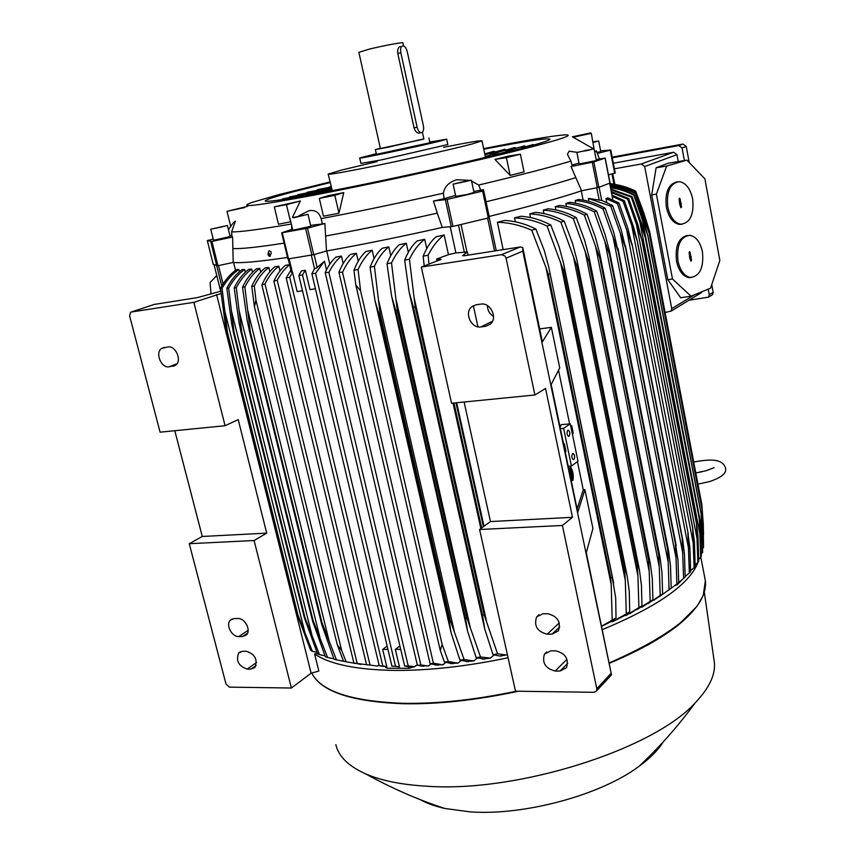 <?xml version="1.0" encoding="UTF-8"?>
<svg xmlns="http://www.w3.org/2000/svg" width="855" height="855" viewBox="0 0 855 855"><rect width="100%" height="100%" fill="white"/><g stroke="black" fill="none" stroke-linecap="round" stroke-linejoin="round"><path stroke-width="1.28" d="M570.456 471.981L571.696 477.945L570.135 472.035M572.081 479.644L570.445 470.004L571.439 473.873L572.316 472.42L571.589 474.621L572.444 478.704L571.674 479.024M572.38 478.415L572.145 473.702M571.92 472.473L570.445 468.508M570.488 468.444L570.958 468.219C572.85 471.404 573.47 475.198 572.807 479.591L572.326 479.815C570.424 476.62 569.815 472.826 570.488 468.444M569.131 470.678L569.58 467.803L570.488 467.503M572.968 480.339C573.716 475.348 573.01 471.052 570.862 467.45L570.328 467.696C569.569 472.665 570.264 476.962 572.423 480.596L572.968 480.339M572.038 480.649L571.097 480.125M571.258 473.029L572.316 472.42M570.467 473.969L571.087 476.951L570.328 473.991M608.461 174.869L615.162 173.063M489.156 216.422C529.48 206.483 560.292 197.933 581.592 190.783L598.842 187.32L609.936 183.088M322.421 223.935L324.857 223.486L326.503 250.996C362.509 244.562 401.102 236.707 442.291 227.441L452.958 226.425L489.423 217.694L483.738 190.847L447.101 199.418L433.474 201.064L444.087 198.681L443.371 193.187C399.937 202.945 359.185 211.431 321.127 218.634L322.421 223.935L310.611 225.389M326.503 250.996L313.732 254.672L307.49 228.178L281.658 232.827L291.79 229.429L291.641 225.335M288.017 258.969L313.732 254.672M287.537 257.441C259.289 261.619 241.174 263.287 233.201 262.442L217.95 265.723L211.922 241.452L207.327 240.618L213.205 239.133M213.248 264.377L207.338 240.629L213.237 264.366L217.95 265.723M609.829 183.216L612.779 199.814M612.543 205.489L621.286 230.091L625.636 248.196L610.727 206.173L612.543 205.489L601.802 200.433L588.379 198.435L588.967 201.417M618.924 202.977L627.848 228.21L632.091 245.257L617.374 203.608L618.924 202.977L607.894 197.847L606.013 198.584L606.783 202.496M687.869 532.783L689.899 547.905L690.658 571.578L689.344 572.968L687.869 532.783M626.448 228.841L688.681 549.145M685.176 576.473L689.344 572.968M617.374 203.608L606.013 198.584M326.482 269.881L324.44 261.17L317.152 267.604L314.373 269.026L311.872 273.718L315.548 273.322L408.209 665.927L404.672 666.088L311.872 273.718M326.717 250.964L329.806 264.195M324.44 261.17L315.548 273.322M408.177 666.398L404.672 666.088M400.717 649.373L395.331 649.383L399.905 645.942M302.499 274.957L395.534 666.259L391.964 666.237L298.865 275.534L302.499 274.957L305.385 270.276L309.97 289.61L315.431 288.776M395.534 666.259L399.477 666.868L395.331 649.383M396.314 666.43L399.477 666.868M305.385 270.276L301.42 270.917L298.865 275.534M387.946 649.405L382.677 649.415L387.155 646.081M289.706 277.244L382.816 665.981L379.267 665.799L286.201 278.003L289.706 277.244L292.602 272.531L297.155 291.566L302.499 290.753M382.816 665.981L386.791 666.633L382.677 649.415M292.602 272.531L291.395 272.2L288.242 259.033M286.201 278.003L290.892 270.127M385.242 666.547L379.267 665.799M385.872 666.611L386.791 666.633M386.086 667.509L386.973 668.204L408.818 668.321L414.654 666.686L417.24 664.656M408.252 666.74L412.997 666.74M408.209 665.927L414.654 666.686M245.364 272.211L244.701 269.507L242.189 269.56C236.226 273.792 231.107 279.991 226.832 288.178L228.67 288.114L234.056 332.253L233.372 332.242L231.662 323.607L226.832 288.178M252.492 272.339L251.712 269.122L248.784 269.314C243.098 273.525 238.235 279.692 234.206 287.836L236.29 287.697L241.751 332.232L241.057 332.242L238.94 321.94L234.206 287.836M260.69 272.168L259.781 268.438L256.489 268.748C251.007 272.948 246.358 279.104 242.542 287.205L244.851 286.991L250.333 331.911L249.681 331.943L247.148 320.091L242.542 287.205M269.87 271.719L268.844 267.455L265.21 267.872C259.899 272.082 255.421 278.217 251.755 286.307L254.288 286.03L255.955 300.126L341.679 650.527L337.298 644.862L254.448 306.806L251.755 286.307M279.98 271.003L278.826 266.204L274.872 266.717C269.72 270.907 265.392 277.009 261.876 285.025L264.997 283.924L357.208 663.48L353.863 662.935L261.876 285.025M289.599 264.697L285.42 265.296C280.921 269.069 277.073 274.337 273.857 281.135L277.202 280.205L370.044 665.083L366.571 664.72L273.857 281.135M233.575 262.474L235.531 270.394M239.432 271.74L238.887 269.528L236.867 269.421C230.7 273.557 225.239 279.82 220.483 288.21L222.054 288.231L227.355 331.954L226.703 331.911L225.41 325.103L220.483 288.21M238.887 269.528C232.41 273.814 226.799 280.045 222.054 288.231M227.355 331.954L297.946 614.991L312.353 651.339L316.842 652.194M312.353 651.339L310.632 650.366L297.251 614.649L226.703 331.911M297.251 614.649L297.946 614.991M224.48 309.777L305.288 634.164M289.61 264.751C284.843 268.491 280.707 273.643 277.202 280.205M278.826 266.204C273.429 270.34 268.812 276.251 264.997 283.924M268.844 267.455C263.137 271.74 258.285 277.928 254.288 286.03M254.459 306.806L255.955 300.126M341.679 650.527L346.125 661.77L355.178 663.395M250.333 331.911L321.95 622.536L336.453 659.857L346.125 661.77M343.55 661.31L337.298 644.862M259.781 268.438C253.946 272.713 248.965 278.901 244.851 286.991M336.453 659.857L334.07 659.291L321.769 624.556L249.681 331.943M321.288 622.408L321.95 622.536M247.779 310.451L329.111 640.972M251.712 269.122C245.706 273.397 240.576 279.585 236.29 287.697M241.751 332.232L313.101 620.473L327.572 657.495L333.856 658.788M327.572 657.495L325.381 656.811L312.631 621.264L241.057 332.242M312.385 620.281L313.101 620.473M239.058 310.44L320.336 639.23M244.701 269.507C238.502 273.771 233.148 279.98 228.67 288.114M234.056 332.253L305.085 617.973L319.514 654.673L324.943 655.753M319.514 654.673L317.547 653.851L304.359 617.705L233.372 332.242M304.359 617.705L305.085 617.973M231.278 310.215L312.385 636.975M360.863 664.463L353.863 662.935M357.208 663.48L366.645 664.73M370.044 665.083L377.376 666.056L379.022 664.805M220.782 291.202L197.558 297.561L154.114 304.476M193.861 302.328L225.068 425.726L160.077 432.181L129.629 315.869L130.591 312.31L131.36 312.011L193.861 302.328L221.018 293.554M169.119 366.816C161.189 368.334 154.787 352.688 161.638 348.455L167.911 346.959C175.831 345.345 182.307 360.981 175.532 365.288L169.119 366.816L177.006 363.738M225.068 425.726L238.224 419.623L266.707 533.135L254.095 540.531L189.265 543.695L202.272 536.47L174.805 430.717M202.272 536.47L266.707 533.135M189.265 543.695L225.977 683.979L229.418 687.142L291.395 688.019L311.113 673.184L318.851 671.057L314.608 653.979L317.291 653.241M242.553 636.537L238.791 636.569C231.758 637.028 225.41 624.588 230.412 620.121L234.152 618.582L237.904 618.518C244.925 617.994 251.349 630.413 246.411 634.923L242.553 636.537L247.533 633.192M250.953 669.123L247.191 669.091C238.502 666.088 235.681 660.68 238.737 652.867L242.596 651.275L246.347 651.264C255.047 654.203 257.9 659.6 254.918 667.456L250.953 669.123L256.105 665.479M254.095 540.531L291.395 688.019M216.593 294.569L311.113 673.184M290.786 221.755L278.484 224.245L274.316 206.846L300.362 201.011L292.463 217.384M483.631 148.62L484.422 148.471C525.098 140.444 551.774 135.913 564.46 134.876C577.478 134.353 556.915 140.786 502.772 154.178C449.399 167.163 370.119 184.391 315.559 194.844C256.992 205.831 235.766 208.364 251.904 202.453L278.474 194.726L329.977 181.965M228.477 229.813C231.887 224.416 234.195 221.541 235.392 221.189L231.587 231.908L232.068 236.974L232.624 236.995L211.922 241.452M291.331 224.042C259.77 229.461 239.86 232.09 231.587 231.908M298.908 215.823L309.029 210.651C315.174 209.753 319.214 212.403 321.127 218.634M483.759 149.24C525.943 141.075 548.012 137.74 549.979 139.237C549.701 140.06 544.646 141.898 534.813 144.741C507.079 152.778 435.665 169.493 371.123 182.863C306.464 196.265 263.361 203.362 265.253 200.797C266.343 199.471 275.47 196.532 292.613 191.969L330.115 182.575M289.001 197.665L289.706 196.885L331.558 188.805M281.915 199.675L282.503 198.916L331.708 189.425M443.713 147.306C468.348 142.379 481.109 140.22 481.996 140.84L472.323 143.907C452.926 149.123 398.633 161.274 362.98 168.328C339.841 172.902 328.235 174.826 328.16 174.099L341.412 170.102L377.151 161.595M447.817 144.559L381.009 159.971L360.917 163.401L359.699 158.025M429.798 142.101L446.663 139.173L440.742 140.893C420.874 146.002 356.182 159.618 359.688 157.983L376.296 153.697M375.377 149.614L376.435 154.338L429.937 142.753M423.834 138.841L387.839 147.295L375.377 149.593L380.336 148.257M422.391 132.215L423.888 139.109L380.4 148.514L358.865 52.358L368.89 49.237C382.42 45.849 403.079 41.981 402.897 42.836L403.603 46.042M419.687 132.963L418.747 133.156C416.642 132.824 415.07 131.05 414.055 127.823L397.767 53.448C397.372 49.526 398.238 47.217 400.364 46.501M417.112 127.181C417.956 130.452 419.281 132.279 421.077 132.675L421.601 132.632C423.417 131.809 424.005 129.511 423.385 125.738L407.279 51.781C406.36 48.286 404.939 46.33 403.015 45.924L402.684 45.935C400.813 46.587 400.193 48.842 400.824 52.711L417.112 127.181L414.055 127.823M492.491 155.717L487.532 156.914M489.284 156.337L490.652 154.317L491.55 154.338M504.685 152.703L500.528 153.74M504.995 152.628L507.293 150.982M515.234 150.031L513.534 150.469M520.984 148.535L523.068 147.616M520.93 148.546L522.213 147.616M504.931 152.65L506.417 150.972M489.21 156.347L490.652 154.317M332.274 190.676L328.181 174.196M328.662 191.381L330.821 190.612M328.619 191.392L329.709 190.462M328.031 187.608L331.013 186.433M316.617 190.43L317.654 189.618L331.142 187.01M306.346 193.038L307.276 192.236L331.28 187.587M297.145 195.453L297.968 194.662L331.419 188.186M521.646 147.829L533.071 144.559L534.215 144.912M505.871 151.185L524.339 145.906L525.846 146.632M490.118 154.531L514.838 147.509L516.42 148.172M484.945 154.883L504.664 149.315L506.32 149.924M484.732 153.879L493.901 151.292L495.622 151.869M230.7 226.393L227.003 211.324L244.84 207.509M227.003 211.324L247.619 206.333M290.636 222.182L286.468 204.655L300.362 201.011M286.468 204.655L274.316 206.846M231.908 235.307L229.91 235.659M292.57 229.247L291.79 229.429M443.371 193.187C444.579 186.55 449.057 182.072 456.773 179.742L469.416 180.33M471.575 181.078L478.693 185.033L480.702 190.195L473.788 191.456M581.592 190.783L571.001 166.554L572.369 166.127L570.894 161.103C549.69 167.495 518.953 175.467 478.693 185.033M570.894 161.103L567.399 154.253L569.131 151.217L577.093 152.318M596.277 150.715L594.77 152.436M593.456 148.802L572.39 136.811L590.527 132.931L591.286 133.348L594.15 149.272M520.396 154.221L524.04 171.908L510.104 175.414L494.96 159.404L508.853 156.027L520.396 154.221L506.406 157.63L494.96 159.404M338.965 213.205L323.468 216.197L319.321 198.413L328.395 195.667L343.742 192.621L338.965 213.205L334.829 195.335L343.742 192.621M578.995 163.123L572.048 165.047M334.829 195.335L319.321 198.413M506.406 157.63L510.104 175.414M591.286 133.348L572.968 137.27M455.576 195.453L444.087 198.681M227.419 225.506L210.747 229.204L227.419 225.506L230.123 236.525L213.526 240.287L210.747 229.236M222.418 226.821L213.494 228.627L222.418 226.821M232.624 236.995L233.201 262.442M284.116 243.141C257.964 247.181 241.025 248.987 233.297 248.559M324.857 223.486L307.49 228.178M310.814 226.265L292.816 230.273L289.963 218.271M293.693 217.801L307.992 214.284L293.693 217.801M305.021 214.958L292.934 217.565L305.021 214.958M442.291 227.441L437.279 213.141C397.725 221.979 360.607 229.589 325.947 235.969M437.279 213.141L433.474 201.064M480.702 190.195L483.299 189.575L483.738 190.847L489.423 217.694M474.001 192.45L467.364 194.427L455.779 196.372L453.139 184.146L471.394 180.202L453.139 184.124M466.552 181.014L456.314 183.365L466.638 181.388M460.621 182.211L460.738 182.756M575.436 177.722C554.574 184.359 524.788 192.375 486.057 201.791M596.159 159.522L605.19 158.079L593.84 161.894L571.001 166.554M594.065 148.834L596.33 160.377L595.572 160.729L579.166 163.978L576.879 152.468L594.065 148.834L576.879 152.446M584.927 150.48L590.73 149.646L585.034 150.982M600.616 150.833L610.769 150.053L597.314 153.43M593.092 142.496L598.692 140.989L600.734 151.453L596.993 152.575M598.692 140.989L592.964 141.866M592.996 142.005L595.807 141.513L593.06 142.357M268.459 252.001L269.218 250.718L270.971 251.691L271.142 253.572L269.72 256.393C268.149 255.848 267.733 254.384 268.459 252.001L270.244 256.158M269.175 250.729L270.971 251.691M508.073 657.752C467.033 666.355 429.413 670.577 395.192 670.438C356.717 669.839 329.859 664.356 314.608 653.979M502.12 655.529L507.41 654.77L499.694 656.02L493.025 654.684L497.557 653.797L505.241 654.887M485.191 658.724L490.3 658.147L493.998 655.037M468.989 661.289L473.798 660.926L477.218 658.083M453.471 663.298L458.002 663.138L461.123 660.584M438.615 664.795L442.879 664.816L445.679 662.561M424.422 665.799L428.43 665.992L430.877 664.046M699.112 558.775L698.738 560.196M698.15 562.024C690.006 583.901 658.051 606.43 602.305 629.633M420.842 664.955L417.39 665.286L325.21 272.574L328.886 272.403L420.842 664.955L428.43 665.992M423.888 666.269L417.39 665.286M433.399 663.213L430.108 663.747L338.911 272.232L342.524 272.296L433.399 663.213L442.879 664.816M438.113 665.254L430.108 663.747M452.99 663.747L444.418 662.059L448.383 661.61L458.002 663.138M444.418 662.059L440.261 650.366L355.819 284.971L360.607 290.989L442.142 644.446L448.383 661.61M442.142 644.446L440.261 650.366M355.819 284.971L353.949 270.287C357.166 262.004 361.173 255.72 365.972 251.445L372.182 250.226C366.645 254.63 361.943 261.053 358.063 269.517L353.949 270.287M358.063 269.517L360.607 290.989M468.529 661.717L459.958 660.135L464.105 659.547L473.798 660.926M459.958 660.135L451.151 633.042L449.196 620.848L450.361 620.677L464.105 659.547M390.778 255.645L388.801 246.892C383.179 251.306 378.38 257.793 374.405 266.343L380.165 313.871L378.968 314.095L449.196 620.848M380.165 313.871L450.361 620.677M378.808 301.174L454.283 631.343M378.968 314.095L374.96 300.447L370.087 267.188C373.346 258.83 377.376 252.514 382.196 248.239L388.801 246.892M374.405 266.343L370.087 267.188M484.753 659.141L476.16 657.687L480.489 656.961L490.3 658.147M476.16 657.687L467.61 631.332L465.526 618.304L466.948 618.069L480.489 656.961M408.316 252.321L406.285 243.258C400.546 247.694 395.619 254.245 391.515 262.902L397.308 310.536L395.844 310.835L465.526 618.304M397.308 310.536L466.948 618.069M396.047 299.4L470.271 627.431M395.844 310.835L391.633 296.268L386.984 263.821C390.297 255.389 394.39 249.019 399.253 244.733L406.285 243.258M391.515 262.902L386.984 263.821M501.682 655.956L499.694 656.02M493.025 654.684L484.732 629.045L482.53 615.247L484.187 614.927L497.557 653.797M426.763 248.57L424.711 239.293C418.79 243.771 413.692 250.397 409.417 259.172L415.199 306.902L413.467 307.266L482.53 615.247M415.199 306.902L484.187 614.927M414.066 297.487L486.901 622.857M413.467 307.266L409.085 291.844L404.661 260.177C408.059 251.648 412.238 245.225 417.187 240.928L424.711 239.293M409.417 259.172L404.661 260.177M453.962 403.004L481.675 527.995M455.972 402.812L483.406 526.723M456.656 402.737L483.994 526.295M424.219 265.958L423.14 256.233C426.677 247.587 430.973 241.11 436.039 236.792L444.162 234.965C438.145 239.347 432.801 246.069 428.152 255.143L423.14 256.233M428.152 255.143L428.964 264.12M374.095 258.605L372.182 250.226M358.234 261.213L356.407 253.283C350.956 257.644 346.328 263.981 342.524 272.296M356.407 253.283L350.55 254.395C345.933 258.499 342.053 264.452 338.911 272.232M343.176 263.532L341.455 256.083C336.603 259.973 332.413 265.413 328.886 272.403M341.455 256.083L335.93 257.077C331.761 260.786 328.181 265.948 325.21 272.574M713.893 659.152L714.417 662.775C715.453 674.905 709.137 688.157 695.468 702.532C654.31 748.927 518.333 792.756 427.169 786.237C401.743 784.783 381.223 780.658 365.598 773.861C348.466 766.133 338.537 756.397 335.833 744.63M663.266 741.83C658.19 750.092 650.035 758.321 638.792 766.508C600.605 795.086 524.147 815.862 469.972 811.855L444.771 808.456C435.163 806.308 427.073 803.411 420.51 799.767M610.727 206.173L588.379 198.435M625.732 248.142L682.739 539.794L684.438 553.955L685.176 576.997L683.594 578.418L682.119 538.009L625.636 248.196M620.206 232.539L682.867 553.559M690.669 570.574L694.1 567.635L692.636 527.674L694.41 541.92L695.179 566.267L694.1 567.635M612.169 195.197L624.3 200.647L633.437 226.564L637.381 241.302L631.717 225.421L693.512 544.763M631.717 225.421L623.006 201.235L612.105 196.383M637.467 242.553L692.571 527.749M637.541 242.51L692.636 527.674M624.3 200.647L623.006 201.235M614.414 168.82L641.271 163.968L644.691 166.533L671.741 308.623L671.036 311.167L665.115 312.47M678.229 161.552L676.946 154.659L673.676 152.233L613.334 163.241M686.886 160.131L668.343 163.187L656.116 167.794L651.702 194.897L667.819 279.681L680.666 297.722L691.075 296.225L672.49 279.008L656.394 194.128L666.665 166.052L686.886 160.131L704.905 178.823L719.846 260.497L710.548 288.167L691.075 296.225M681.841 224.277L679.415 224.416C673.045 223.155 668.696 217.448 666.355 207.305C664.763 192.589 668.3 184.103 676.946 181.848M691.235 277.544L688.874 277.608C682.835 276.304 678.71 270.832 676.519 261.192C674.969 246.144 678.646 237.551 687.527 235.414M692.646 198.905C690.338 188.634 685.924 182.885 679.404 181.655C670.138 183.056 666.269 191.552 667.819 207.113C670.149 217.266 674.51 222.973 680.879 224.234C690.252 222.909 694.185 214.455 692.646 198.905M702.447 251.851C700.277 242.093 696.098 236.579 689.91 235.296C680.462 236.611 676.487 245.203 677.972 261.053C680.174 270.693 684.289 276.176 690.338 277.48C699.892 276.229 703.922 267.69 702.447 251.851M691.513 260.219L691.043 261.128L690.637 260.551L689.643 257.451L689.151 252.588L689.547 251.669L690.028 252.257L691.513 260.219L690.722 260.305L690.252 255.592M690.904 256.981L690.103 256.981M690.626 255.506L689.857 255.688L689.151 252.097M691.289 256.831L690.487 256.831M681.553 206.857L681.093 207.754L680.666 207.145L679.661 203.992L679.159 199.076L679.533 198.168L680.046 198.788L681.553 206.857L680.762 206.963L680.281 202.175M680.933 203.565L680.131 203.586M680.655 202.079L679.885 202.282L679.159 198.617M681.328 203.437L680.527 203.458M666.665 166.052L656.116 167.794M656.394 194.128L651.702 194.897M672.49 279.008L667.819 279.681M700.384 293.265L702.03 291.694M612.276 157.812L678.785 145.542L682.066 147.968L684.385 160.537M708.197 289.14L709.233 294.751L708.56 297.155L688.948 300.233M711.435 295.37L712.493 294.708L713.166 292.314L711.745 284.619M689.216 162.546L686.244 146.462L682.985 144.057L612.148 157.138M437.044 260.978L436.616 259.065L441.201 259.364L421.333 267.081L451.568 403.25L534.899 394.978L545.543 388.469L572.487 517.318L562.398 525.472L479.602 529.512L490.46 521.561L464.115 402M479.602 529.512L515.501 691.193L594.043 692.304L596.48 691.032L611.496 674.83L522.8 251.156L522.736 247.555L520.246 246.967L464.554 255.698L462.63 255.698L467.396 251.958L468.091 255.143M436.616 259.065L448.458 254.64L444.162 234.965M448.458 254.64L455.918 252.93L450.243 226.821M455.918 252.93L467.396 251.958M583.121 200.113L581.282 190.889M678.699 582.458L683.594 578.418M675.119 585.515L677.32 584.713L681.788 580.032M609.957 183.857C618.422 184.541 626.843 186.871 635.222 190.847L635.554 191.114C627.11 187.074 618.592 184.733 610 184.092M635.864 191.862L635.554 191.114M610.096 184.584C618.828 185.246 627.485 187.705 636.056 191.958L636.088 192.29C627.57 188.047 618.935 185.61 610.171 184.969M636.056 191.958L649.64 231.609L643.612 212.307L636.088 192.29M649.64 231.609L701.848 504.546L649.65 231.758M643.612 212.307L644.627 217.608M703.205 523.239L701.848 504.546M703.526 534.482L703.28 523.677M610.31 185.685C618.892 186.422 627.378 188.966 635.778 193.294L635.522 193.679C627.26 189.447 618.892 186.956 610.417 186.198M635.778 193.294L646.177 222.535L649.212 233.543L635.522 193.679M649.276 233.404L701.966 508.597L703.216 523.495L703.537 547.489L703.291 527.77L701.966 508.597M649.212 233.543L701.934 508.917M643.195 214.402L645.632 227.109M701.923 520.62L703.291 527.77M610.598 187.17C618.592 188.079 626.533 190.644 634.421 194.844L633.908 195.271C626.223 191.253 618.507 188.773 610.727 187.822M634.421 194.844L644.446 223.144L647.748 235.51L633.908 195.271M647.855 235.392L701.1 513.16L702.222 524.339L702.639 552.341L701.1 513.16M647.748 235.51L701.025 513.428M641.774 216.753L702.297 531.938M610.983 189.115L632.048 196.586L631.268 197.067L611.143 189.949M632.048 196.586L641.731 224.031L645.29 237.679L631.268 197.067M645.418 237.562L699.251 517.863L700.566 530.143L701.335 556.017L700.747 557.31L699.251 517.863L645.418 237.562M645.29 237.679L699.144 518.077M639.38 219.382L700.32 536.16M611.485 191.702L628.671 198.52L627.634 199.055L611.688 192.749M628.671 198.52L638.065 225.175L641.859 240.02L627.634 199.055M641.977 239.945L696.536 523.164L697.958 536L698.738 561.083L697.904 562.408L696.43 522.704M641.859 240.02L696.323 522.854M636.024 222.268L697.391 540.435M633.844 190.195L609.904 183.611M609.893 183.558L615.664 184.413M695.179 564.781L697.904 562.408M698.749 559.074L700.747 557.31M701.357 553.474L702.639 552.341M703.002 547.959L703.537 547.489M216.785 275.641L210.106 282.449L210.993 293.992M215 277.234L216.775 275.588M490.46 521.561L572.487 517.318M555.173 671.036C545.404 668.503 541.846 662.849 544.485 654.064L550.812 650.847L555.632 650.837C565.369 653.263 568.992 658.884 566.491 667.712L559.982 671.057L555.173 671.036L566.993 659.291M547.211 634.186C537.282 631.653 533.744 625.913 536.609 616.947L542.807 613.794L547.638 613.719C557.545 616.134 561.136 621.842 558.422 630.851L552.031 634.143L547.211 634.186L559.298 622.878M562.398 525.472L596.801 688.735L596.48 691.032M421.333 267.081L501.607 254.651L505.059 256.083L506.075 258.167L534.899 394.978M480.863 326.931C471.383 328.673 464.083 313.122 471.49 306.956L476.075 304.775L480.98 304.113C490.396 302.275 497.845 317.675 490.599 323.97L485.758 326.3L480.863 326.931L492.523 321.224M487.382 305.534C487.532 310.312 489.584 313.967 493.527 316.489M576.249 217.587L584.574 240.148L588.999 256.821L589.758 261.609L588.935 261.876L573.235 218.495L576.249 217.587C567.015 212.5 557.631 209.561 548.119 208.77L543.256 210.148L543.962 213.632M587.032 214.252L595.411 237.241L599.783 253.775L600.424 257.943L599.825 258.157L584.35 215.097L587.032 214.252C578.012 209.186 568.853 206.258 559.523 205.435L555.248 206.707L555.9 209.924M596.64 211.121L605.105 234.601L609.423 250.921L609.54 254.64L594.257 211.912L596.64 211.121C587.791 206.108 578.782 203.18 569.622 202.346L565.871 203.511L566.47 206.461M605.126 208.203L613.708 232.218L618.122 251.317L603.032 208.941L605.126 208.203C596.405 203.234 587.524 200.327 578.472 199.482L575.212 200.551L575.746 203.234M610.727 577.927L548.301 274.38L545.939 267.401L611.207 584.606L610.727 577.927L612.255 577.296L548.771 267.177L544.314 250.633L535.893 229.065C525.59 223.903 515.202 221.028 504.707 220.44L497.407 222.279L503.178 249.649M550.791 224.983L559.127 246.817L563.605 263.511L564.621 269.571L563.285 269.977L547.04 226.03L550.791 224.983C540.937 219.831 530.966 216.924 520.877 216.251L514.55 217.907L515.373 221.862M564.204 221.167L572.508 243.333L576.965 260.059L577.852 265.478L576.783 265.82L560.837 222.14L564.204 221.167C554.692 216.037 545.052 213.109 535.283 212.371L529.747 213.878L530.517 217.598M560.837 222.14C550.62 217.138 540.264 214.391 529.747 213.878M573.245 255.592L637.916 575.864L637.328 565.967L576.783 265.82M637.328 565.967L638.322 565.476L639.444 570.071L641.432 585.087L641.955 605.757L630.028 613.527M577.852 265.478L638.322 565.476M624.652 615.579L625.978 615.536L641.955 605.757M638.899 607.328L637.916 575.864M547.04 226.03C536.374 221.028 525.536 218.324 514.55 217.907M560.303 261.277L625.294 580.278L624.749 571.899L563.285 269.977M624.749 571.899L625.999 571.332L627.26 576.505L629.269 591.468L629.718 611.817L624.962 615.376L612.736 621.66L629.718 611.817M564.621 269.571L625.999 571.332M626.277 613.42L625.294 580.278M603.032 208.941C593.958 204.056 584.681 201.256 575.212 200.551M612.971 236.514L676.059 558.005L675.354 543.363L618.122 251.317M675.354 543.363L677.983 560.057L678.699 582.533L676.85 583.986L676.059 558.005M618.368 251.22L675.568 543.203M594.257 211.912C584.98 206.996 575.522 204.195 565.871 203.511M604.709 240.789L668.215 562.462L667.541 548.846L609.54 254.64M667.541 548.846L668.663 551.518L670.512 566.234L671.186 588.187L669.07 589.661L668.215 562.462M609.946 254.491L667.915 548.6M584.35 215.097C574.827 210.138 565.123 207.348 555.248 206.707M595.369 245.385L659.28 566.94L658.639 554.435L599.825 258.157M658.639 554.435L659.194 554.104L660.06 557.578L661.962 572.465L662.604 593.936L653.872 600.285M600.424 257.943L659.194 554.104M648.058 603.587L662.604 593.936M660.199 595.443L659.28 566.94M573.235 218.495C563.402 213.526 553.409 210.736 543.256 210.148M584.906 250.312L649.212 571.418L648.592 560.143L588.935 261.876M648.592 560.143L649.362 559.736L650.345 563.766L652.301 578.75L652.889 599.793L642.041 607.189M589.758 261.609L649.362 559.736M637.028 609.54L652.889 599.793M650.163 601.332L649.212 571.418M612.255 577.296L615.686 597.88L616.028 617.973L609.69 622.376L601.631 626.352M549.936 273.91L548.301 274.38M610.78 621.713L612.736 621.66M659.162 596.79L669.07 589.661M668.086 590.527L676.85 583.986M535.893 229.065L531.703 230.187C520.139 225.164 508.704 222.524 497.407 222.279M545.939 267.401L531.703 230.187M601.589 626.159L616.028 617.973M612.169 619.608L611.207 584.606M611.496 674.83L586.284 552.704L592.932 528.476L584.916 489.68L577.777 512.209L565.379 452.658L565.946 451.226L564.375 443.692L563.808 445.102L551.176 384.472L559.736 367.874L551.368 327.369L539.676 328.897M522.736 247.555L542.369 341.85L551.368 327.369M558.518 370.236L569.622 423.92M570.648 425.758L571.685 425.662L573.171 432.865L572.476 434.629M577.435 461.657L583.249 489.797L584.916 489.68M583.249 489.797L577.114 508.982M571.685 425.662L570.98 427.393M564.375 443.692L563.52 443.766M560.1 427.329L561.265 424.646L570.253 423.866L577.991 461.251L571.439 466.082L563.605 428.376L560.378 428.654M568.222 466.306L571.439 466.082M570.253 423.866L563.605 428.376M569.056 436.285L568.49 436.403C566.78 434.671 566.555 432.619 567.806 430.257L568.361 430.14C570.071 431.871 570.296 433.923 569.056 436.285M573.876 459.541L573.299 459.68C571.621 457.959 571.397 455.918 572.636 453.556L573.203 453.428C574.881 455.127 575.105 457.169 573.876 459.541M611.956 173.971L613.933 184.114M609.647 183.291L612.191 196.351M599.098 187.224L601.706 200.487M489.274 217.779L496.253 250.729L489.274 217.779M487.617 218.217L494.575 250.996M314.084 254.566L317.152 267.604M386.973 668.204L386.599 666.622M408.818 668.321L408.444 666.729M411.415 667.648L411.202 666.74M311.316 255.185L314.576 269.004M289.15 258.883L292.421 272.563M131.36 312.011L154.723 304.273M172.902 366.335L175.478 365.32M238.791 636.569L248.132 630.327M247.191 669.091L256.532 662.529M218.506 265.606L223.048 283.892M216.743 265.884L221.744 285.987M220.665 291.234L214.071 264.729L220.675 291.234M400.824 52.711L397.767 53.448M499.705 153.601L505.059 152.072M485.309 156.583L489.295 155.439M216.775 265.905L210.747 241.644M288.541 258.99L282.268 232.763M311.893 255.089L305.641 228.595M451.237 226.746L445.38 199.749M452.958 226.425L447.101 199.418M488.333 218.046L482.648 191.167M597.303 187.705L592.291 162.268M598.842 187.32L593.84 161.894M609.957 183.173L605.062 158.132M614.713 173.255L610.235 150.224M596.779 187.801L599.248 200.327M704.894 578.301L705.375 580.791C707.865 606.281 675.824 633.662 609.241 662.935M516.356 691.203C475.209 699.871 437.439 703.9 403.015 703.312C351.309 701.335 320.871 691.235 311.722 673.013M695.361 608.129C680.559 626.982 651.873 645.375 609.326 663.309M518.194 691.235C476.598 700.117 438.38 704.253 403.549 703.654M671.741 308.623L694.57 294.772M644.691 166.533L676.946 154.659M690.028 252.257L689.237 252.353M680.046 198.788L679.255 198.905M709.233 294.751L713.166 292.314M682.066 147.968L686.244 146.462M678.785 145.542L682.985 144.057M641.271 163.968L673.676 152.233M458.483 225.121L464.404 252.514M461.048 224.512L466.99 252.065M677.32 584.713L677.139 583.773M552.031 634.143L559.758 626.886M559.982 671.057L567.731 663.309M485.758 326.3L490.674 323.885M501.607 254.651L520.246 246.967M596.801 688.735L610.833 673.633M506.075 258.167L522.8 251.156M571.664 480.702L572.423 480.596M612.768 173.768L614.809 184.263M631.909 243.451L688.286 534.129M382.901 666.002L380.069 665.842M385.99 667.808L385.701 666.601M410.229 666.355L406.136 666.43M249.179 330.094L321.63 623.979M240.918 331.719L312.492 620.73M357.529 663.587L354.333 663.106M161.638 348.455L164.363 347.44M230.412 620.121L232.271 618.924M238.737 652.867L240.49 651.67M481.996 140.84L485.48 157.406M446.663 139.173L447.828 144.602M428.911 138.018L429.947 142.774M421.077 132.675L418.747 133.156M485.373 156.871L487.863 156.657M491.507 154.338L500.848 153.505M507.25 150.982L513.673 150.384M523.025 147.626L525.194 147.413M332.05 190.601L330.767 190.612M282.31 199.61L329.538 190.515M310.825 226.297L307.992 214.284M474.001 192.471L471.394 180.202M596.298 150.769L599.441 158.977M287.921 259.033L281.658 232.838M610.075 183.109L605.19 158.079M615.247 173.084L610.769 150.053M700.811 557.182L705.375 580.791L703.216 595.465L697.017 606.291L677.897 625.433L648.24 644.873L609.337 663.362M424.679 665.778L420.35 666.002M439.662 664.698L435.099 665.083M455.191 663.106L450.393 663.651M471.276 660.958L466.242 661.685M375.174 301.398L450.959 632.219M487.959 658.232L482.669 659.152M391.846 297.209L467.429 630.509M409.288 292.763L484.561 628.254M453.054 403.1L480.884 528.572M311.712 673.024C320.967 691.535 351.512 701.773 403.325 703.729C437.974 704.37 476.342 700.213 518.429 691.235M714.417 662.775L704.328 592.301M695.468 702.532C677.897 726.397 659.013 747.719 638.792 766.508M444.771 808.456C418.138 799.799 391.75 788.267 365.598 773.861M625.443 245.759L682.739 539.794M637.381 241.302L692.881 528.582M705.653 470.838L695.82 472.911M697.958 484.122L709.426 481.622C721.791 477.485 727.124 472.879 725.425 467.792C721.994 457.585 707.213 459.637 693.726 461.989M714.128 467.674L706.091 470.71M701.741 471.832L695.81 472.89M688.874 277.608L690.338 277.48M679.415 224.416L680.879 224.234M671.036 311.167L701.453 292.613M708.56 297.155L712.493 294.708M703.216 523.495L703.526 534.557M641.881 239.347L696.536 523.164M536.609 616.947L539.045 614.756M544.485 654.064L546.708 651.948M471.49 306.956L476.278 304.754M473.36 305.641L477.934 326.813M576.965 260.059L639.444 570.071M563.605 263.511L627.26 576.505M617.951 248.249L676.209 545.597M609.423 250.921L668.663 551.518M599.783 253.775L660.06 557.578M588.999 256.821L650.345 563.766M548.771 267.177L613.655 583.067M624.962 615.376L620.634 617.438M638.835 608.268L635.041 610.288M651.457 601.022L648.143 602.999M660.755 595.101L660.081 595.55M609.69 622.376L604.731 624.492"/></g></svg>
